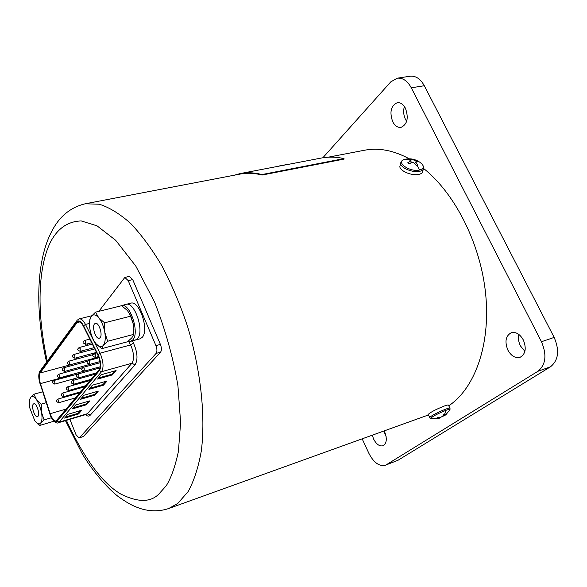 <?xml version="1.0" encoding="UTF-8"?>
<svg xmlns="http://www.w3.org/2000/svg" width="587" height="587" viewBox="0 0 587 587"><rect width="100%" height="100%" fill="white"/><g stroke="black" fill="none" stroke-linecap="round" stroke-linejoin="round"><path stroke-width="0.88" d="M386.136 436.662L383.847 431.019M384.206 430.895L384.61 431.709C387.295 438.731 386.745 443.42 382.973 445.775C379.473 446.546 376.34 444.286 373.589 439.01L372.283 435.187M524.903 351.364L520.427 345.89C518.541 341.994 518.035 338.193 518.923 334.495M507.88 350.123C504.526 341.641 505.664 335.837 511.292 332.712C515.936 331.692 519.943 334.091 523.303 339.917C526.671 348.399 525.57 354.21 520.016 357.351C515.276 358.422 511.233 356.015 507.88 350.123M406.659 121.362L405.529 119.491C403.518 115.221 403.137 110.892 404.384 106.511M392.732 121.773C389.357 112.124 390.861 105.77 397.238 102.703C400.473 102.351 403.21 104.215 405.441 108.272C408.816 117.936 407.349 124.305 401.038 127.379C397.737 127.761 394.97 125.889 392.732 121.773M397.986 460.289L385.329 465.234L397.986 460.289L550.511 366.787C558.479 360.271 559.697 350.483 554.165 337.422L424.298 85.724C420.461 78.834 415.75 75.672 410.152 76.215L397.179 78.196C402.748 77.653 407.451 80.852 411.282 87.801L424.298 85.724M554.165 337.422L541.463 341.729L411.282 87.801M541.463 341.729C547.018 354.908 545.837 364.754 537.919 371.292L550.511 366.787M386.444 464.684L537.919 371.292M385.329 465.234C379.187 466.592 373.706 462.629 368.878 453.333L362.164 438.827M397.179 78.196L390.751 81.886L322.85 157.778M448.754 405.786C474.736 388.499 490.585 345.053 485.735 294.791C480.892 244.566 455.351 193.681 423.616 168.484M409.3 158.82C393.635 150.367 378.703 147.506 364.512 150.235L328.14 157.206M234 175.256L240.274 173.561C247.12 172.248 254.347 172.571 261.949 174.552L262.029 175.051L344.099 159.084L344.026 158.6C336.109 156.839 328.537 156.656 321.309 158.042L286.214 164.778M262.029 175.051C254.413 173.062 247.186 172.725 240.332 174.046L85.203 203.792L99.276 204.217C109.402 207.424 119.902 213.873 130.769 223.552C141.658 235.057 152.143 249.35 162.239 266.439C171.866 284.856 180.304 304.858 187.554 326.438C200.805 370.294 205.677 415.941 201.356 450.684C198.487 467.076 194.092 480.694 188.178 491.539L177.714 503.492L168.748 508.503L428.275 415.016M285.517 164.896L240.274 173.561M261.949 174.552L344.026 158.6M184.575 184.736L132.244 194.767M286.192 164.639L284.042 165.079M283.25 165.196L280.601 165.695L283.272 165.336M280.601 165.695L279.639 166.026M279.61 165.886L278.876 166.077M99.086 369.847C100.861 366.86 100.663 362.377 98.499 356.382L83.347 326.189C81.63 322.953 79.935 321.463 78.262 321.727L77.058 322.601L40.121 373.002C38.874 375.24 38.969 378.784 40.4 383.634L50.225 413.703C52.038 418.7 53.997 421.136 56.088 421.004L99.086 369.847M97.787 356.779L97.398 357.41L69.64 364.923L69.706 362.333L68.635 361.21C67.248 362.436 66.881 363.272 67.527 363.72L69.64 364.923M92.364 363.661L64.57 371.476L64.621 368.922L63.572 367.8C62.2 369.018 61.84 369.847 62.479 370.28L64.57 371.476M132.324 340.878L133.447 343.043C137.556 352.405 138.084 359.684 135.032 364.879L90.237 415.192C89.063 416.528 87.47 416.359 85.453 414.671M69.853 419.316L76.031 434.732L79.062 437.983L79.458 437.719L156.098 353.418C157.257 351.664 157.199 349.067 155.929 345.633L128.223 280.652L124.833 277.438L98.858 311.337M79.062 437.983L83.427 436.493L160.567 352.178C161.733 350.424 161.682 347.834 160.412 344.415L132.699 279.603L129.309 276.389L124.833 277.438M98.315 391.111L83.919 395.256L80.507 399.299L94.815 395.154L98.315 391.111M89.906 400.833L75.708 404.971L72.414 408.868L86.524 404.729L89.906 400.833M107.039 381.029L92.438 385.175L88.894 389.372L103.407 385.226L107.039 381.029M81.791 410.203L67.791 414.334L64.614 418.098L78.533 413.967L81.791 410.203M116.101 370.566L101.287 374.711L97.603 379.07L112.33 374.924L116.101 370.566M94.815 395.154L94.522 394.435L97.09 391.463M81.41 398.228L94.522 394.435M86.524 404.729L86.238 404.025L88.696 401.185M73.316 407.804L86.238 404.025M103.407 385.226L103.107 384.492L105.792 381.381M89.811 388.286L103.107 384.492M78.533 413.967L78.254 413.27L80.595 410.555M65.502 417.049L78.254 413.27M112.33 374.924L112.022 374.176L114.839 370.918M98.528 377.969L112.022 374.176M78.078 393.319L77.851 392.622M76.677 389.078L76.427 388.308M75.239 384.712L74.96 383.869M73.757 380.215L73.338 378.96M72.179 375.453L72.003 374.91L40.4 383.634M40.121 373.002L71.871 364.402L71.24 365.723M70.939 369.729L71.056 370.837M71.871 374.491L72.003 374.91M75.87 359.266L77.168 357.593M81.116 352.516L82.51 350.733M86.494 345.611L87.977 343.703M53.791 380.537C52.456 381.733 52.104 382.541 52.727 382.959L54.782 384.118L54.811 381.645L53.791 380.537L81.123 373.119M79.201 367.477L79.612 368.497M79.803 372.305L79.025 373.552L79.032 372.518M78.071 368.68L78.599 368.768M78.922 367.55L79.34 368.57M79.003 368.658L78.863 367.565M77.645 369.032L78.328 368.841M79.927 372.694L79.025 373.552M79.531 372.378L79.656 372.767M33.246 404.179L33.811 403.768C36.387 402.653 40.202 414.004 38.016 416.286L37.473 416.667C34.897 417.768 31.096 406.52 33.246 404.179M42.66 391.778L33.958 394.222L30.605 397.472L29.592 400.041M35.403 421.554L39.6 425.472L53.916 421.231M46.234 402.704L41.273 404.127L36.438 399.483L33.958 394.222M39.6 425.472L40.679 423.044L44.106 419.896L51.48 417.731M44.106 419.896L41.523 412.36L41.273 404.127M37.326 423.352L34.831 420.813L29.849 408.126C29.093 403.739 29.203 400.422 30.186 398.177L30.605 397.472C32.094 395.726 34.039 396.394 36.438 399.483L39.498 405.235L41.523 412.36C42.367 417.489 42.088 421.055 40.679 423.044L37.326 423.352L38.111 424.284M94.47 323.965L95.38 323.32C98.755 322.028 102.974 334.671 100.157 337.672L99.284 338.281C95.908 339.565 91.704 327.047 94.47 323.965M133.968 330.026L133.565 324.941L129.749 313.803M130.82 316.136L104.574 322.806L98.726 317.78L95.534 312.159L121.656 305.695L127.482 310.574L130.82 316.136L133.565 324.941L133.77 334.37L131.892 337.76L127.533 341.773L101.654 348.678L103.334 345.339L107.641 341.267L133.77 334.37M95.534 312.159L91.323 316.371L89.73 319.893M107.641 341.267L104.809 332.389C103.694 326.313 101.668 321.449 98.726 317.78C95.762 314.485 93.289 314.016 91.323 316.371L90.64 317.53C89.407 320.399 89.187 324.31 89.972 329.263C91.066 335.177 93.04 339.968 95.908 343.63L101.654 348.678M95.908 343.63L97.97 345.618C100.106 347.115 101.896 347.02 103.334 345.339C105.22 342.72 105.711 338.406 104.809 332.389L104.574 322.806M128.245 341.201L130.652 341.326L135.348 340.071L137.497 338.64C144.754 331.508 134.584 301.146 126.058 304.352L130.747 303.193C139.324 299.979 149.48 330.261 142.179 337.393L140.014 338.824L135.348 340.071L137.497 338.64C144.754 331.508 134.584 301.146 126.058 304.352L120.108 306.076M130.652 341.326L132.794 339.895C140 332.763 129.822 302.32 121.34 305.519M430.909 418.656L430.506 418.575C431.988 416.645 437.168 413.879 446.047 410.276C449.268 409.146 450.508 409.014 449.767 409.895L445.915 414.716L443.75 416.154L443.185 415.442M438.907 418.428L436.449 418.267L437.557 417.562C440.566 417.753 442.642 416.755 443.794 414.569L445.313 414.011L443.75 416.154M428.172 414.818L428.04 414.539C430.528 412.191 435.972 409.344 444.366 405.999C447.272 404.979 448.659 404.744 448.527 405.309L449.877 408.09M422.75 164.932L423.675 167.955C423.609 169.592 422.288 170.707 419.72 171.309C412.866 173.048 400.312 167.801 400.686 163.391C400.804 161.44 402.264 160.082 405.059 159.304L405.551 159.194C410.607 158.204 415.354 159.209 419.793 162.225C424.584 165.798 424.533 168.396 419.632 170.01C409.425 172.519 394.501 161.41 405.059 159.304L409.968 159.128L416.975 160.779L418.348 161.814L415.596 161.939L417.841 165.057L416.249 165.395L413.424 162.555L412.228 162.46L409.198 163.729L407.826 162.694L411.047 160.772L408.376 159.459L409.161 159.26M423.315 169.247L422.816 171.015C422.75 172.659 421.429 173.781 418.861 174.383C412.015 176.137 399.49 170.883 399.864 166.459L400.217 165.13M416.975 160.779L416.33 161.66M410.122 160.112L409.968 159.128M47.268 361.166C32.879 294.769 42.756 253.401 52.911 237.889C58.744 228.651 67.718 221.277 81.255 220.947L97.016 225.812L115.698 240.303L135.766 266.036L154.572 302.019C165.475 330.004 173.268 357.982 177.956 385.945L180.598 422.655L178.411 451.454C175.183 466.518 171.125 477.957 166.238 485.765L158.82 494.071C150.514 502.494 137.85 502.494 120.841 494.078C102.336 483.204 84.19 458.623 66.397 420.351M90.237 415.192L87.36 413.732L131.899 363.25C134.24 359.567 134.071 354.064 131.393 346.734L130.563 344.965L99.995 353.191L100.817 354.988C103.51 362.436 103.745 368.012 101.529 371.71L99.394 370.602L57.144 421.165L59.104 422.148L101.529 371.71L131.899 363.25L135.032 364.879M98.051 354.489L99.995 353.191L85.475 324.435L83.552 325.734L98.77 356.06C101.074 362.509 101.28 367.359 99.394 370.602M59.617 377.867L57.548 376.693C56.91 376.267 57.269 375.453 58.627 374.242L59.661 375.357L59.617 377.867L83.662 371.241M80.148 351.356L77.99 350.123C77.323 349.647 77.704 348.788 79.128 347.548L80.228 348.685L80.148 351.356L94.162 347.643M58.627 402.748L56.565 401.596C55.948 401.192 56.293 400.385 57.614 399.175L58.649 400.305L58.627 402.748L75.752 397.817M68.488 390.56L66.39 389.379C65.751 388.954 66.111 388.132 67.461 386.899L68.532 388.044L68.488 390.56L85.929 385.615M78.819 377.793L76.67 376.583C76.024 376.142 76.391 375.291 77.778 374.044L78.878 375.196L78.819 377.793L96.584 372.848M89.642 364.402L87.456 363.162C86.788 362.7 87.169 361.834 88.6 360.565L89.73 361.724L89.642 364.402L99.995 361.577M95.255 357.468L93.047 356.214C92.372 355.722 92.761 354.841 94.206 353.572L95.358 354.746L95.255 357.468L98.572 356.566M84.168 371.175L82.004 369.957C81.344 369.494 81.718 368.643 83.127 367.381L84.242 368.541L84.168 371.175L100.201 366.758M73.595 384.25L71.467 383.054C70.829 382.614 71.188 381.785 72.561 380.545L73.646 381.689L73.595 384.25L91.19 379.305M63.499 396.724L61.422 395.557C60.791 395.146 61.143 394.332 62.486 393.107L63.535 394.244L63.499 396.724L80.786 391.786M85.585 344.327L83.413 343.079C82.738 342.595 83.127 341.722 84.565 340.467L85.68 341.612L85.585 344.327L91.689 342.727M74.828 358.224L72.693 357.006C72.04 356.544 72.414 355.693 73.823 354.46L74.901 355.59L74.828 358.224L96.561 352.398M128.678 341.326L130.563 344.965L133.447 343.043M86.362 414.4L87.36 413.732L59.104 422.148L58.142 422.809L86.142 414.466M83.427 436.493L79.458 437.719M128.223 280.652L132.699 279.603M155.929 345.633L160.412 344.415M156.098 353.418L160.567 352.178M86.663 415.567L86.12 414.473M77.124 320.253L79.15 318.91C81.233 318.58 83.339 320.421 85.475 324.435L89.517 323.415M40.239 370.779L76.699 320.847L76.75 321.859C78.709 319.849 80.977 321.14 83.552 325.734M40.092 383.92L40.077 383.869C38.434 378.439 38.346 374.271 39.813 371.366L39.85 372.312L76.75 321.859M49.902 413.952L40.151 383.803C38.617 378.578 38.522 374.748 39.85 372.312M58.142 422.809C56.205 424.24 51.062 419.155 49.895 413.908L40.151 383.803M57.144 421.165C54.818 422.669 52.426 420.226 49.968 413.85M50.225 413.703L66.463 408.956M79.744 321.925L77.058 322.601M429.633 417.863L429.508 417.592C432.01 415.273 437.462 412.434 445.856 409.073C448.762 408.046 450.141 407.804 450.002 408.361L450.002 409.44M446.047 410.276L444.579 414.305M399.864 166.459L400.972 162.173M417.071 165.218L419.632 170.01M85.203 203.792C70.822 207.233 59.837 216.089 52.272 230.368C35.734 260.665 35.073 310.919 46.564 362.12M65.451 420.63L81.813 453.01C88.153 464.112 103.041 484.73 118.501 496.763C129.742 504.629 134.46 506.596 141.9 509.01C151.241 511.556 160.192 511.38 168.748 508.503M54.782 384.118L77.748 377.734M79.15 318.91L91.814 315.755M58.627 374.242L82.51 367.704M68.635 361.21L93.025 354.658M79.128 347.548L92.357 344.063M57.614 399.175L79.949 392.791M67.461 386.899L90.193 380.508M77.778 374.044L99.981 367.91M88.6 360.565L99.012 357.74M94.206 353.572L96.804 352.875M83.127 367.381L100.164 362.722M72.561 380.545L95.49 374.154M62.486 393.107L85.012 386.716M84.565 340.467L89.855 339.095M73.823 354.46L94.786 348.883M63.572 367.8L87.617 361.276M97.97 345.618L98.293 346.073M428.04 414.539L430.506 418.575L439.171 418.355M439.744 418.113L439.597 417.482M411.039 160.933L410.995 162.915M415.596 161.939L414.693 163.568"/></g></svg>
